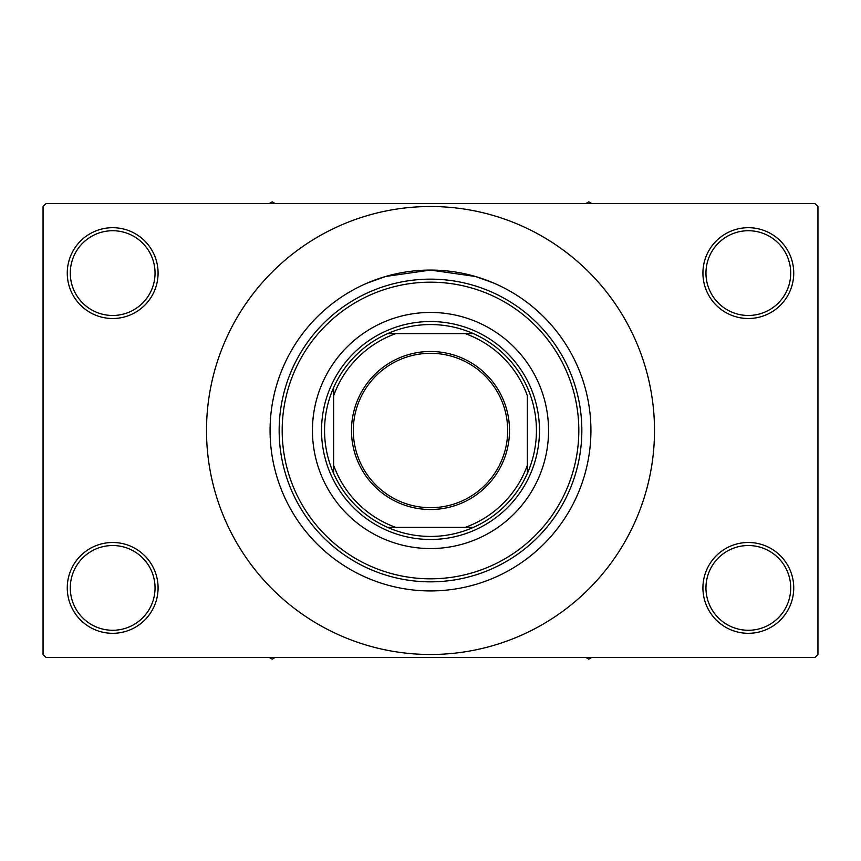 <?xml version="1.0" encoding="UTF-8"?>
<svg xmlns="http://www.w3.org/2000/svg" width="861" height="861" viewBox="0 0 861 861"><rect width="100%" height="100%" fill="white"/><g stroke="black" fill="none" stroke-linecap="round" stroke-linejoin="round"><path stroke-width="1.29" d="M702.92 587.902A45.407 45.407 0 0 1 748.327 542.495A45.407 45.407 0 0 1 793.734 587.902A45.407 45.407 0 0 1 748.327 633.309A45.407 45.407 0 0 1 702.92 587.902M790.71 587.902A42.372 42.372 0 0 0 748.327 545.53A42.372 42.372 0 0 0 705.955 587.902A42.372 42.372 0 0 0 748.327 630.274A42.372 42.372 0 0 0 790.71 587.902M67.266 587.902A45.407 45.407 0 0 1 112.673 542.495A45.407 45.407 0 0 1 158.08 587.902A45.407 45.407 0 0 1 112.673 633.309A45.407 45.407 0 0 1 67.266 587.902M155.045 587.902A42.372 42.372 0 0 0 112.673 545.53A42.372 42.372 0 0 0 70.29 587.902A42.372 42.372 0 0 0 112.673 630.274A42.372 42.372 0 0 0 155.045 587.902M67.266 273.098A45.407 45.407 0 0 1 112.673 227.691A45.407 45.407 0 0 1 158.08 273.098A45.407 45.407 0 0 1 112.673 318.505A45.407 45.407 0 0 1 67.266 273.098M155.045 273.098A42.372 42.372 0 0 0 112.673 230.726A42.372 42.372 0 0 0 70.29 273.098A42.372 42.372 0 0 0 112.673 315.47A42.372 42.372 0 0 0 155.045 273.098M702.92 273.098A45.407 45.407 0 0 1 748.327 227.691A45.407 45.407 0 0 1 793.734 273.098A45.407 45.407 0 0 1 748.327 318.505A45.407 45.407 0 0 1 702.92 273.098M790.71 273.098A42.372 42.372 0 0 0 748.327 230.726A42.372 42.372 0 0 0 705.955 273.098A42.372 42.372 0 0 0 748.327 315.47A42.372 42.372 0 0 0 790.71 273.098M367.055 283.151L385.631 276.478L430.511 270.074L475.39 276.478L493.482 282.957M590.926 430.5A160.426 160.426 0 0 0 430.5 270.074A160.426 160.426 0 0 0 270.074 430.5A160.426 160.426 0 0 0 430.5 590.926A160.426 160.426 0 0 0 590.926 430.5A160.426 160.426 0 0 0 430.5 270.074A160.426 160.426 0 0 0 270.074 430.5A160.426 160.426 0 0 0 430.5 590.926A160.426 160.426 0 0 0 590.926 430.5M206.511 430.5A223.989 223.989 0 0 0 430.5 654.489A223.989 223.989 0 0 0 654.5 430.5A223.989 223.989 0 0 0 430.5 206.511A223.989 223.989 0 0 0 206.511 430.5M814.926 657.524L46.074 657.524L43.05 654.489L43.05 206.511L46.074 203.476L814.926 203.476L817.95 206.511L817.95 654.489L814.926 657.524M312.446 430.5A118.054 118.054 0 0 0 430.5 548.554A118.054 118.054 0 0 0 548.554 430.5A118.054 118.054 0 0 0 430.5 312.446A118.054 118.054 0 0 0 312.446 430.5M578.818 430.5A148.318 148.318 0 0 0 430.5 282.182A148.318 148.318 0 0 0 282.182 430.5A148.318 148.318 0 0 0 430.5 578.818A148.318 148.318 0 0 0 578.818 430.5M279.158 430.5A151.342 151.342 0 0 1 430.5 279.147A151.342 151.342 0 0 1 581.842 430.5A151.342 151.342 0 0 1 430.5 581.842A151.342 151.342 0 0 1 279.158 430.5M585.975 657.524L588.806 659.16L591.636 657.524M430.5 351.492A79.008 79.008 0 0 1 509.508 430.5A79.008 79.008 0 0 1 430.5 509.508A79.008 79.008 0 0 1 351.492 430.5A79.008 79.008 0 0 1 430.5 351.492M430.5 507.689A77.189 77.189 0 0 0 507.689 430.5A77.189 77.189 0 0 0 430.5 353.311A77.189 77.189 0 0 0 353.311 430.5A77.189 77.189 0 0 0 430.5 507.689M430.5 324.554A105.946 105.946 0 0 0 387.59 333.637L395.726 333.637L387.59 333.637A105.946 105.946 0 0 0 333.637 473.41L333.637 465.274L333.637 473.41A105.946 105.946 0 0 0 473.41 527.362L465.274 527.362L473.41 527.362A105.946 105.946 0 0 0 527.362 473.41L527.362 395.726A102.911 102.911 0 0 0 465.274 333.637L395.726 333.637A102.911 102.911 0 0 0 333.637 395.726L333.637 465.274A102.911 102.911 0 0 0 395.726 527.362L465.274 527.362A102.911 102.911 0 0 0 527.362 465.274L527.362 473.41A105.946 105.946 0 0 0 473.41 333.637L465.274 333.637L473.41 333.637A105.946 105.946 0 0 0 430.5 324.554M430.5 539.47A108.97 108.97 0 0 1 321.53 430.5A108.97 108.97 0 0 1 430.5 321.53A108.97 108.97 0 0 1 539.47 430.5A108.97 108.97 0 0 1 430.5 539.47M387.59 527.362L395.726 527.362L387.59 527.362M333.637 387.59L333.637 395.726L333.637 387.59M269.364 657.524L272.194 659.16L275.025 657.524M591.636 203.476L588.806 201.84L585.975 203.476M275.025 203.476L272.194 201.84L269.364 203.476"/></g></svg>
